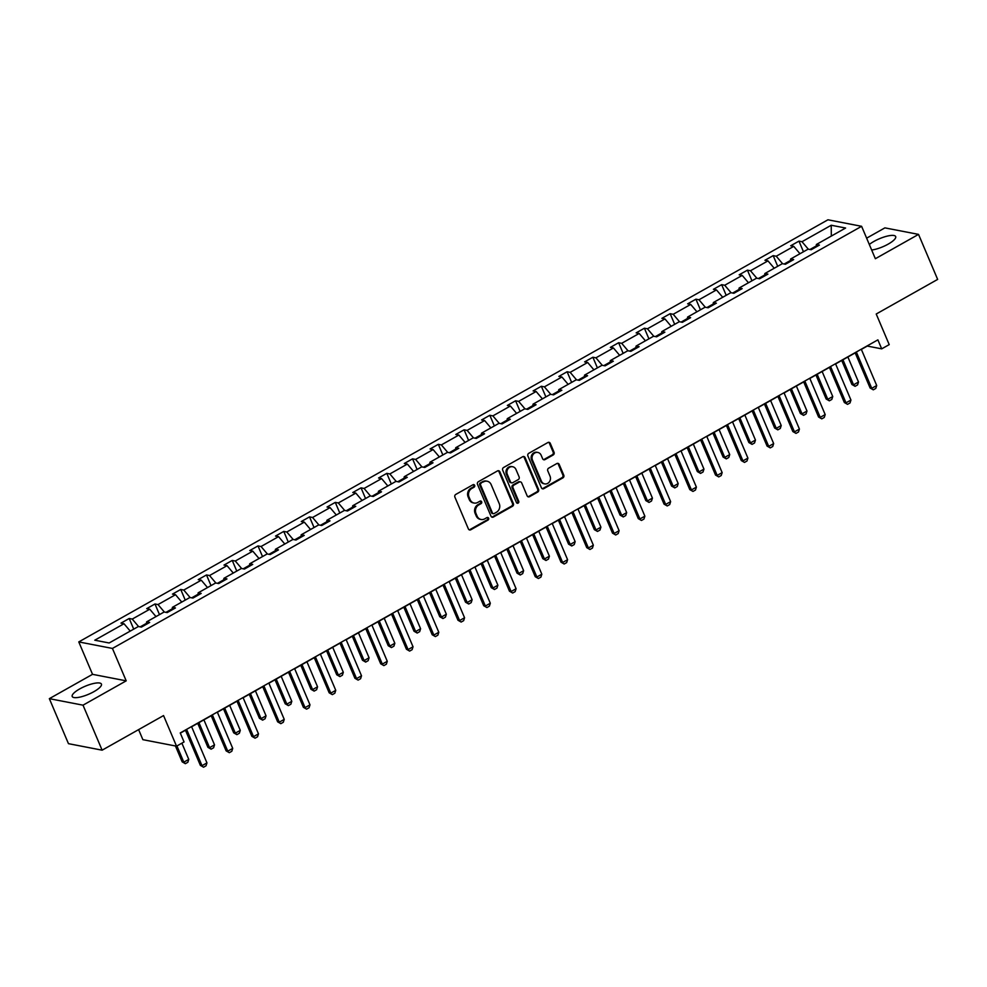 <?xml version="1.0" encoding="UTF-8"?>
<svg xmlns="http://www.w3.org/2000/svg" width="987" height="987" viewBox="0 0 987 987"><rect width="100%" height="100%" fill="white"/><g stroke="black" fill="none" stroke-linecap="round" stroke-linejoin="round"><path stroke-width="1.48" d="M474.648 485.333A1.394 1.246 101 0 0 472.983 484.74L455.76 494.438A1.999 1.777 101 0 0 454.896 497.127L468.393 528.933A1.999 1.777 101 0 0 470.762 529.785L487.985 520.087A1.394 1.246 101 0 0 487.726 517.472A1.394 1.246 101 0 0 486.936 517.607L484.703 518.866A6.391 5.688 101 0 1 481.088 519.483A6.391 5.688 101 0 1 477.116 516.139L475.993 513.487A6.391 5.688 101 0 1 478.781 504.9L481.014 503.654A1.394 1.246 101 0 0 480.755 501.038A1.394 1.246 101 0 0 479.966 501.174L477.733 502.432A6.391 5.688 101 0 1 474.118 503.049A6.391 5.688 101 0 1 470.145 499.693L469.022 497.041A6.391 5.688 101 0 1 471.811 488.466L474.031 487.208A1.394 1.246 101 0 0 474.648 485.333M474.118 503.049L473.205 502.876A6.391 5.688 101 0 1 469.232 499.521L468.109 496.868A6.391 5.688 101 0 1 470.898 488.294L473.118 487.035A1.394 1.246 101 0 0 473.304 484.617M469.195 529.822A1.999 1.777 101 0 0 469.861 529.612L487.072 519.915A1.394 1.246 101 0 0 487.257 517.484M481.088 519.483L480.188 519.31A6.391 5.688 101 0 1 476.215 515.954L475.092 513.302A6.391 5.688 101 0 1 477.868 504.727L480.101 503.469A1.394 1.246 101 0 0 480.274 501.051M871.669 250.019A15.866 4.355 -23 0 0 888.164 244.134A15.866 4.355 -23 0 0 895.678 236.559A15.866 4.355 -23 0 0 873.976 241.396A15.866 4.355 -23 0 0 869.325 244.48M79.725 688.914A15.866 4.355 -23 0 0 72.211 696.489A15.866 4.355 -23 0 0 93.925 691.653A15.866 4.355 -23 0 0 101.427 684.09A15.866 4.355 -23 0 0 79.725 688.914M102.117 750.182L68.461 743.667L49.35 698.66L83.019 705.174L102.117 750.182L163.546 715.575L176.537 746.184L184.051 741.953L180.239 732.946L877.887 339.861L881.699 348.855L889.213 344.623L876.222 314.014L937.65 279.407L918.539 234.388L884.883 227.874L866.635 238.163M553.189 454.982A1.999 1.777 101 0 0 554.065 452.305L550.277 443.373A1.999 1.777 101 0 0 547.908 442.521L528.785 453.304A1.999 1.777 101 0 0 527.909 455.982L541.419 487.788A1.999 1.777 101 0 0 543.788 488.651L562.911 477.868A1.999 1.777 101 0 0 563.774 475.191L559.21 464.408A1.999 1.777 101 0 0 556.828 463.557L548.649 468.171A1.999 1.777 101 0 0 547.773 470.848L550.043 476.19A5.342 4.75 101 0 1 541.37 481.076L532.486 460.139A5.342 4.75 101 0 1 541.16 455.254L542.64 458.745A1.999 1.777 101 0 0 545.009 459.597L553.189 454.982L552.288 454.81A1.999 1.777 101 0 0 553.152 452.132L549.364 443.2A1.999 1.777 101 0 0 548.562 442.312M83.019 705.174L126.2 680.845L112.432 648.434L861.602 226.307L875.358 258.717L918.539 234.388M499.866 471.774A1.999 1.777 101 0 0 497.497 470.922L478.374 481.705A1.999 1.777 101 0 0 477.498 484.383L491.008 516.189A1.999 1.777 101 0 0 493.377 517.052L512.5 506.269A1.999 1.777 101 0 0 513.376 503.592L499.866 471.774L498.966 471.601A1.999 1.777 101 0 0 498.164 470.713M503.58 467.505L522.703 456.722A1.999 1.777 101 0 1 525.072 457.573L538.581 489.392A1.999 1.777 101 0 1 537.705 492.069L529.525 496.683A1.999 1.777 101 0 1 527.144 495.832L521.679 482.927A1.999 1.777 101 0 0 519.298 482.075L513.869 485.135A1.999 1.777 101 0 0 513.006 487.812L518.706 501.248A1.394 1.246 101 0 1 517.299 503.259A1.394 1.246 101 0 1 516.435 502.519L502.704 470.182A1.999 1.777 101 0 1 503.58 467.505M816.163 246.923L816.372 244.492L819.42 245.084L811.166 249.736L808.119 249.143L790.612 259.013L793.671 259.593L785.405 264.257L782.358 263.665L764.863 273.522L767.911 274.115L759.645 278.766L756.597 278.174L739.103 288.044L742.15 288.623L733.896 293.275L730.849 292.695L713.342 302.553L716.389 303.145L708.135 307.796L705.088 307.204L687.581 317.061L690.629 317.654L682.375 322.305L679.327 321.713L661.821 331.583L664.868 332.175L656.614 336.826L653.567 336.234L636.06 346.092L639.107 346.684L630.853 351.335L627.806 350.743L610.299 360.613L613.346 361.193L605.093 365.856L602.045 365.264L584.538 375.122L587.586 375.714L579.332 380.365L576.285 379.773L558.778 389.643L561.837 390.223L553.571 394.874L550.524 394.294L533.029 404.152L536.077 404.744L527.811 409.395L524.763 408.803L507.269 418.661L510.316 419.253L502.062 423.904L499.003 423.312L481.508 433.182L484.555 433.774L476.302 438.425L473.254 437.833L455.747 447.691L458.795 448.283L450.541 452.934L447.493 452.342L429.987 462.212L433.034 462.792L424.78 467.456L421.733 466.863L404.226 476.721L407.273 477.313L399.019 481.964L395.972 481.372L378.465 491.242L381.513 491.822L373.259 496.473L370.211 495.893L352.704 505.751L355.752 506.343L347.498 510.995L344.451 510.402L326.944 520.26L329.991 520.852L321.737 525.503L318.69 524.911L301.195 534.781L304.243 535.373L295.977 540.025L292.929 539.433L275.435 549.29L278.482 549.882L270.228 554.534L267.169 553.941L249.674 563.811L252.721 564.391L244.468 569.055L241.42 568.463L223.913 578.32L226.961 578.913L218.707 583.564L215.66 582.972L198.153 592.842L201.2 593.421L192.946 598.073L189.899 597.493L172.392 607.35L175.439 607.943L167.185 612.594L164.138 612.002L146.631 621.859L149.679 622.452L141.425 627.103L138.377 626.511L109.15 642.981L94.777 640.205L124.004 623.735L120.957 623.142L129.211 618.491L132.258 619.083L149.765 609.226L146.718 608.634L154.971 603.982L158.019 604.562L175.526 594.705L172.478 594.112L180.732 589.461L183.779 590.053L201.274 580.196L198.227 579.603L206.493 574.952L209.54 575.544L227.035 565.674L223.987 565.082L232.241 560.431L235.301 561.023L252.795 551.165L249.748 550.573L258.002 545.922L261.049 546.514L278.556 536.644L275.509 536.064L283.762 531.413L286.81 531.993L304.317 522.135L301.269 521.543L309.523 516.892L312.571 517.484L330.077 507.626L327.03 507.034L335.284 502.383L338.331 502.963L355.838 493.105L352.791 492.513L361.045 487.862L364.092 488.454L381.599 478.596L378.552 478.004L386.805 473.353L389.853 473.945L407.36 464.075L404.312 463.483L412.566 458.832L415.613 459.424L433.108 449.566L430.061 448.974L438.327 444.323L441.374 444.915L458.869 435.045L455.821 434.465L464.087 429.814L467.135 430.394L484.629 420.536L481.582 419.944L489.836 415.293L492.883 415.885L510.39 406.027L507.343 405.435L515.596 400.784L518.644 401.364L536.151 391.506L533.103 390.914L541.357 386.262L544.405 386.855L561.911 376.997L558.864 376.405L567.118 371.754L570.165 372.346L587.672 362.476L584.625 361.884L592.879 357.232L595.926 357.825L613.433 347.967L610.385 347.375L618.639 342.723L621.687 343.316L639.194 333.446L636.146 332.866L644.4 328.215L647.447 328.794L664.954 318.937L661.895 318.345L670.161 313.693L673.208 314.285L690.703 304.428L687.655 303.836L695.921 299.184L698.969 299.777L716.463 289.907L713.416 289.314L721.67 284.663L724.717 285.255L742.224 275.398L739.177 274.805L747.43 270.154L750.478 270.746L767.985 260.876L764.937 260.284L773.191 255.633L776.238 256.225L793.745 246.368L790.698 245.775L798.952 241.124L801.999 241.716L831.227 225.246L845.6 228.022L816.372 244.492M112.432 648.434L78.775 641.92L827.945 219.793L861.602 226.307M790.488 260.469L784.184 264.01M799.988 253.733L793.745 246.368M782.568 263.702L776.238 256.225M790.402 261.444L790.612 259.013M764.728 274.978L758.423 278.531M774.227 268.242L767.985 260.876M756.819 278.211L750.478 270.746M764.641 275.953L764.863 273.522M738.967 289.499L732.662 293.04M748.467 282.763L742.224 275.398M731.059 292.732L724.717 285.255M738.881 290.462L739.103 288.044M713.206 304.008L706.914 307.562M722.706 297.272L716.463 289.907M705.298 307.241L698.969 299.777M713.12 304.983L713.342 302.553M687.446 318.517L681.153 322.07M696.945 311.793L690.703 304.428M679.537 321.762L673.208 314.285M687.359 319.492L687.581 317.061M661.685 333.038L655.393 336.592M671.185 326.302L664.954 318.937M653.776 336.271L647.447 328.794M661.598 334.013L661.821 331.583M635.936 347.547L629.632 351.101M645.424 340.811L639.194 333.446M628.016 350.792L621.687 343.316M635.838 348.522L636.06 346.092M610.176 362.069L603.871 365.609M619.663 355.332L613.433 347.967M602.255 365.301L595.926 357.825M610.089 363.043L610.299 360.613M584.415 376.578L578.111 380.131M593.915 369.841L587.672 362.476M576.494 379.81L570.165 372.346M584.329 377.552L584.538 375.122M558.654 391.086L552.35 394.64M568.154 384.362L561.911 376.997M550.734 394.331L544.405 386.855M558.568 392.061L558.778 389.643M532.894 405.608L526.589 409.161M542.394 398.871L536.151 391.506M524.973 408.84L518.644 401.364M532.807 406.582L533.029 404.152M507.133 420.117L500.828 423.67M516.633 413.393L510.39 406.027M499.225 423.361L492.883 415.885M507.047 421.091L507.269 418.661M481.372 434.638L475.08 438.179M490.872 427.902L484.629 420.536M473.464 437.87L467.135 430.394M481.286 435.612L481.508 433.182M455.612 449.147L449.319 452.7M465.111 442.41L458.869 435.045M447.703 452.391L441.374 444.915M455.525 450.121L455.747 447.691M429.851 463.668L423.559 467.209M439.351 456.932L433.108 449.566M421.942 466.9L415.613 459.424M429.764 464.643L429.987 462.212M404.102 478.177L397.798 481.73M413.59 471.441L407.36 464.075M396.182 481.409L389.853 473.945M404.004 479.151L404.226 476.721M378.342 492.686L372.037 496.239M387.829 485.962L381.599 478.596M370.421 495.93L364.092 488.454M378.255 493.66L378.465 491.242M352.581 507.207L346.277 510.76M362.081 500.471L355.838 493.105M344.66 510.439L338.331 502.963M352.495 508.182L352.704 505.751M326.82 521.716L320.516 525.269M336.32 514.992L330.077 507.626M318.9 524.961L312.571 517.484M326.734 522.691L326.944 520.26M301.06 536.237L294.755 539.778M310.56 529.501L304.317 522.135M293.139 539.47L286.81 531.993M300.973 537.212L301.195 534.781M275.299 550.746L268.995 554.299M284.799 544.01L278.556 536.644M267.391 553.991L261.049 546.514M275.213 551.721L275.435 549.29M249.538 565.267L243.246 568.808M259.038 558.531L252.795 551.165M241.63 568.5L235.301 561.023M249.452 566.242L249.674 563.811M223.778 579.776L217.485 583.329M233.277 573.04L227.035 565.674M215.869 583.009L209.54 575.544M223.691 580.751L223.913 578.32M198.017 594.285L191.725 597.838M207.517 587.561L201.274 580.196M190.109 597.53L183.779 590.053M197.931 595.26L198.153 592.842M172.269 608.806L165.964 612.359M181.756 602.07L175.526 594.705M164.348 612.039L158.019 604.562M172.17 609.781L172.392 607.35M146.508 623.315L140.203 626.868M155.995 616.591L149.765 609.226M138.587 626.56L132.258 619.083M146.421 624.29L146.631 621.859M130.235 631.1L124.004 623.735M138.612 729.627L142.881 739.67L176.537 746.184M126.2 680.845L92.531 674.331L49.35 698.66M92.531 674.331L78.775 641.92M861.367 349.398L867.277 346.067L881.699 348.855M180.313 733.144L185.457 730.244M191.626 726.765L211.218 715.735M217.387 712.256L236.979 701.214M243.147 697.747L262.739 686.705M268.896 683.226L288.488 672.184M294.657 668.717L314.248 657.675M320.417 654.196L340.009 643.154M346.178 639.687L365.77 628.645M371.939 625.166L391.531 614.136M397.699 610.657L417.291 599.615M423.46 596.148L443.052 585.106M449.221 581.627L468.813 570.585M474.981 567.118L494.573 556.076M500.73 552.597L520.322 541.555M526.49 538.088L546.082 527.046M552.251 523.566L571.843 512.537M578.012 509.058L597.604 498.016M603.773 494.549L623.365 483.507M629.533 480.027L649.125 468.985M655.294 465.519L674.886 454.476M681.055 450.997L700.647 439.955M706.815 436.488L726.407 425.446M732.564 421.967L752.156 410.937M758.324 407.458L777.916 396.416M784.085 392.949L803.677 381.907M809.846 378.428L829.438 367.386M835.607 363.919L855.198 352.877M816.249 245.948L809.945 249.501M808.328 249.193L801.999 241.716M831.227 225.246L831.313 236.078M133.726 629.138L129.211 618.491M159.487 614.617L154.971 603.982M185.248 600.108L180.732 589.461M211.008 585.587L206.493 574.952M236.769 571.078L232.241 560.431M262.53 556.569L258.002 545.922M288.278 542.048L283.762 531.413M314.039 527.539L309.523 516.892M339.799 513.018L335.284 502.383M365.56 498.509L361.045 487.862M391.321 484L386.805 473.353M417.082 469.479L412.566 458.832M442.842 454.97L438.327 444.323M468.603 440.449L464.087 429.814M494.364 425.94L489.836 415.293M520.112 411.419L515.596 400.784M545.873 396.91L541.357 386.262M571.633 382.401L567.118 371.754M597.394 367.88L592.879 357.232M623.155 353.371L618.639 342.723M648.915 338.849L644.4 328.215M674.676 324.341L670.161 313.693M700.437 309.819L695.921 299.184M726.198 295.31L721.67 284.663M751.958 280.801L747.43 270.154M777.707 266.28L773.191 255.633M803.467 251.771L798.952 241.124M491.81 517.089A1.999 1.777 101 0 0 492.464 516.867L511.587 506.097A1.999 1.777 101 0 0 512.463 503.419L498.966 471.601M481.212 483.174A1.394 1.246 101 0 0 480.595 485.049L492.451 512.969A1.394 1.246 101 0 0 494.105 513.573L496.461 512.241A6.391 5.688 101 0 0 499.249 503.666L491.144 484.58A6.391 5.688 101 0 0 487.171 481.224A6.391 5.688 101 0 0 483.556 481.841L480.299 483.001A1.394 1.246 101 0 0 479.682 484.876L480.595 485.049M493.315 513.709L492.414 513.524A1.394 1.246 101 0 1 491.538 512.796L479.682 484.876M487.171 481.224L486.258 481.051A6.391 5.688 101 0 0 482.643 481.668L483.556 481.841M480.299 483.001L482.643 481.668M527.946 496.72A1.999 1.777 101 0 0 528.613 496.51L536.792 491.896A1.999 1.777 101 0 0 537.668 489.219L524.159 457.4A1.999 1.777 101 0 0 523.369 456.512M520.433 481.878L519.52 481.705A1.999 1.777 101 0 0 518.397 481.903L512.969 484.962A1.999 1.777 101 0 0 512.093 487.64L517.793 501.075L518.706 501.248M516.867 503.074A1.394 1.246 101 0 0 517.793 501.075M515.991 469.541A5.342 4.75 101 0 0 507.318 474.426L510.452 481.804A1.999 1.777 101 0 0 512.821 482.655L518.249 479.596A1.999 1.777 101 0 0 519.125 476.918L515.991 469.541M512.672 466.74L511.759 466.567A5.342 4.75 101 0 0 506.405 474.253L507.318 474.426M511.698 482.853L510.785 482.68A1.999 1.777 101 0 1 509.539 481.631L506.405 474.253M543.442 459.634A1.999 1.777 101 0 0 544.096 459.424L552.288 454.81M537.841 452.453L536.928 452.268A5.342 4.75 101 0 0 531.574 459.954L532.486 460.139M544.701 483.877L543.788 483.704A5.342 4.75 101 0 1 540.469 480.903L531.574 459.954M542.208 488.688A1.999 1.777 101 0 0 542.875 488.466L561.998 477.696A1.999 1.777 101 0 0 562.874 475.018L558.297 464.235A1.999 1.777 101 0 0 557.495 463.347M175.427 745.962L182.176 761.853L183.804 762.174L188.764 759.373L181.879 743.174M188.764 759.373L187.838 762.285L185.359 763.679L182.176 761.853M176.932 745.962L183.804 762.174L185.359 763.679M191.54 726.58L206.962 762.902L206.036 765.801L203.556 767.207L200.373 765.369L185.371 730.047M206.962 762.902L202.002 765.69L186.592 729.368M203.556 767.207L200.373 765.369M197.733 723.323L207.924 747.344L209.565 747.652L214.524 744.864L203.902 719.856M214.524 744.864L213.599 747.776L211.119 749.17L207.924 747.344M198.955 722.644L209.565 747.652L211.119 749.17M223.494 708.814L233.685 732.823L235.325 733.144L240.285 730.355L229.663 705.335M240.285 730.355L239.347 733.255L236.88 734.649L233.685 732.823M224.703 708.123L235.325 733.144L236.88 734.649M217.3 712.059L232.722 748.38L231.797 751.292L229.317 752.686L226.122 750.86L211.132 715.538M232.722 748.38L227.763 751.181L212.341 714.847M229.317 752.686L226.122 750.86M243.061 697.55L258.483 733.872L257.545 736.783L255.078 738.177L251.882 736.351L236.892 701.017M258.483 733.872L253.523 736.66L238.101 700.338M255.078 738.177L251.882 736.351M249.255 694.293L259.445 718.314L261.086 718.622L266.046 715.834L255.423 690.826M266.046 715.834L265.108 718.746L262.641 720.14L259.445 718.314M250.464 693.614L261.086 718.622L262.641 720.14M268.822 683.029L284.231 719.363L283.306 722.262L280.839 723.656L277.643 721.83L262.653 686.508M284.231 719.363L279.284 722.151L263.862 685.829M280.839 723.656L277.643 721.83M275.015 679.784L285.206 703.793L286.847 704.113L291.794 701.325L281.184 676.305M291.794 701.325L290.869 704.224L288.401 705.619L285.206 703.793M276.224 679.093L286.847 704.113L288.401 705.619M294.582 668.52L309.992 704.841L309.067 707.753L306.587 709.147L303.404 707.321L288.414 671.999M309.992 704.841L305.045 707.63L289.623 671.308M306.587 709.147L303.404 707.321M300.776 665.263L310.967 689.284L312.608 689.605L317.555 686.804L306.945 661.796M317.555 686.804L316.63 689.716L314.15 691.11L310.967 689.284M301.985 664.584L312.608 689.605L314.15 691.11M320.343 654.011L335.753 690.332L334.827 693.232L332.348 694.626L329.164 692.8L314.174 657.478M335.753 690.332L330.805 693.121L315.384 656.799M332.348 694.626L329.164 692.8M326.537 650.754L336.727 674.763L338.368 675.083L343.316 672.295L332.705 647.275M343.316 672.295L342.39 675.207L339.91 676.601L336.727 674.763M327.746 650.075L338.368 675.083L339.91 676.601M346.092 639.49L361.513 675.811L360.588 678.723L358.108 680.117L354.925 678.291L339.935 642.969M361.513 675.811L356.566 678.612L341.144 642.278M358.108 680.117L354.925 678.291M352.297 636.245L362.488 660.254L364.129 660.574L369.076 657.786L358.454 632.766M369.076 657.786L368.151 660.685L365.671 662.08L362.488 660.254M353.506 635.554L364.129 660.574L365.671 662.08M371.852 624.981L387.274 661.302L386.349 664.202L383.869 665.608L380.686 663.77L365.683 628.448M387.274 661.302L382.327 664.091L366.905 627.769M383.869 665.608L380.686 663.77M378.058 621.724L388.249 645.745L389.877 646.053L394.837 643.265L384.214 618.257M394.837 643.265L393.912 646.177L391.432 647.571L388.249 645.745M379.267 621.045L389.877 646.053L391.432 647.571M397.613 610.459L413.035 646.781L412.11 649.693L409.63 651.087L406.447 649.261L391.444 613.939M413.035 646.781L408.075 649.582L392.666 613.248M409.63 651.087L406.447 649.261M403.806 607.215L414.009 631.224L415.638 631.544L420.598 628.756L409.975 603.736M420.598 628.756L419.672 631.655L417.193 633.049L414.009 631.224M405.028 606.524L415.638 631.544L417.193 633.049M423.374 595.951L438.796 632.272L437.87 635.184L435.39 636.578L432.207 634.752L417.205 599.417M438.796 632.272L433.836 635.06L418.426 598.739M435.39 636.578L432.207 634.752M429.567 592.693L439.77 616.715L441.399 617.023L446.358 614.235L435.736 589.227M446.358 614.235L445.433 617.146L442.953 618.541L439.77 616.715M430.788 592.015L441.399 617.023L442.953 618.541M449.134 581.429L464.556 617.763L463.631 620.663L461.151 622.057L457.956 620.231L442.966 584.909M464.556 617.763L459.597 620.552L444.175 584.23M461.151 622.057L457.956 620.231M455.328 578.185L465.519 602.193L467.159 602.514L472.119 599.726L461.497 574.705M472.119 599.726L471.194 602.625L468.714 604.019L465.519 602.193M456.549 577.494L467.159 602.514L468.714 604.019M474.895 566.92L490.317 603.242L489.379 606.154L486.912 607.548L483.716 605.722L468.726 570.4M490.317 603.242L485.357 606.03L469.935 569.709M486.912 607.548L483.716 605.722M481.088 563.663L491.279 587.684L492.92 588.005L497.88 585.205L487.257 560.197M497.88 585.205L496.942 588.116L494.475 589.51L491.279 587.684M482.298 562.985L492.92 588.005L494.475 589.51M500.656 552.412L516.078 588.733L515.14 591.632L512.672 593.027L509.477 591.201L494.487 555.878M516.078 588.733L511.118 591.521L495.696 555.2M512.672 593.027L509.477 591.201M506.849 549.154L517.04 573.163L518.681 573.484L523.628 570.696L513.018 545.675M523.628 570.696L522.703 573.607L520.235 575.002L517.04 573.163M508.058 548.476L518.681 573.484L520.235 575.002M526.416 537.89L541.826 574.212L540.901 577.124L538.421 578.518L535.238 576.692L520.248 541.37M541.826 574.212L536.879 577.013L521.457 540.679M538.421 578.518L535.238 576.692M532.61 534.646L542.801 558.654L544.442 558.975L549.389 556.187L538.779 531.166M549.389 556.187L548.464 559.086L545.984 560.48L542.801 558.654M533.819 533.955L544.442 558.975L545.984 560.48M552.177 523.381L567.587 559.703L566.661 562.602L564.182 564.009L560.998 562.171L546.008 526.848M567.587 559.703L562.639 562.491L547.217 526.17M564.182 564.009L560.998 562.171M558.371 520.124L568.561 544.145L570.202 544.454L575.15 541.666L564.539 516.657M575.15 541.666L574.224 544.577L571.744 545.971L568.561 544.145M559.58 519.446L570.202 544.454L571.744 545.971M577.926 508.86L593.347 545.182L592.422 548.093L589.942 549.488L586.759 547.662L571.769 512.339M593.347 545.182L588.4 547.982L572.978 511.661M589.942 549.488L586.759 547.662M584.131 505.615L594.322 529.624L595.963 529.945L600.91 527.157L590.288 502.136M600.91 527.157L599.985 530.056L597.505 531.45L594.322 529.624M585.34 504.925L595.963 529.945L597.505 531.45M603.686 494.351L619.108 530.673L618.183 533.585L615.703 534.979L612.52 533.153L597.517 497.818M619.108 530.673L614.161 533.461L598.739 497.14M615.703 534.979L612.52 533.153M609.892 491.094L620.083 515.115L621.724 515.424L626.671 512.635L616.048 487.627M626.671 512.635L625.746 515.547L623.266 516.941L620.083 515.115M611.101 490.416L621.724 515.424L623.266 516.941M629.447 479.83L644.869 516.164L643.943 519.063L641.464 520.457L638.281 518.631L623.278 483.309M644.869 516.164L639.909 518.952L624.5 482.631M641.464 520.457L638.281 518.631M635.64 476.585L645.843 500.594L647.472 500.915L652.432 498.127L641.809 473.106M652.432 498.127L651.506 501.026L649.027 502.432L645.843 500.594M636.862 475.894L647.472 500.915L649.027 502.432M655.208 465.321L670.629 501.643L669.704 504.554L667.224 505.949L664.041 504.123L649.039 468.8M670.629 501.643L665.67 504.431L650.26 468.109M667.224 505.949L664.041 504.123M661.401 462.064L671.604 486.085L673.233 486.406L678.192 483.605L667.57 458.597M678.192 483.605L677.267 486.517L674.787 487.911L671.604 486.085M662.622 461.385L673.233 486.406L674.787 487.911M680.968 450.812L696.39 487.134L695.465 490.033L692.985 491.427L689.79 489.601L674.8 454.279M696.39 487.134L691.431 489.922L676.009 453.601M692.985 491.427L689.79 489.601M687.162 447.555L697.353 471.576L698.993 471.885L703.953 469.096L693.33 444.076M703.953 469.096L703.028 472.008L700.548 473.402L697.353 471.576M688.383 446.877L698.993 471.885L700.548 473.402M706.729 436.291L722.151 472.613L721.213 475.524L718.746 476.918L715.55 475.092L700.56 439.77M722.151 472.613L717.191 475.413L701.769 439.079M718.746 476.918L715.55 475.092M712.922 433.046L723.113 457.055L724.754 457.376L729.714 454.588L719.091 429.567M729.714 454.588L728.776 457.487L726.309 458.881L723.113 457.055M714.132 432.355L724.754 457.376L726.309 458.881M732.49 421.782L747.912 458.104L746.974 461.015L744.506 462.409L741.311 460.571L726.321 425.249M747.912 458.104L742.952 460.892L727.53 424.57M744.506 462.409L741.311 460.571M738.683 418.525L748.874 442.546L750.515 442.855L755.462 440.066L744.852 415.058M755.462 440.066L754.537 442.978L752.069 444.372L748.874 442.546M739.892 417.846L750.515 442.855L752.069 444.372M758.25 407.261L773.66 443.582L772.735 446.494L770.267 447.888L767.072 446.062L752.082 410.74M773.66 443.582L768.713 446.383L753.291 410.061M770.267 447.888L767.072 446.062M764.444 404.016L774.635 428.025L776.275 428.346L781.223 425.557L770.613 400.537M781.223 425.557L780.298 428.457L777.818 429.851L774.635 428.025M765.653 403.325L776.275 428.346L777.818 429.851M784.011 392.752L799.421 429.074L798.495 431.985L796.015 433.379L792.832 431.553L777.842 396.219M799.421 429.074L794.473 431.862L779.051 395.54M796.015 433.379L792.832 431.553M790.205 389.495L800.395 413.516L802.036 413.824L806.984 411.036L796.373 386.028M806.984 411.036L806.058 413.948L803.578 415.342L800.395 413.516M791.414 388.816L802.036 413.824L803.578 415.342M809.759 378.231L825.181 414.565L824.256 417.464L821.776 418.858L818.593 417.032L803.603 381.71M825.181 414.565L820.234 417.353L804.812 381.031M821.776 418.858L818.593 417.032M815.965 374.986L826.156 398.995L827.797 399.316L832.744 396.527L822.134 371.507M832.744 396.527L831.819 399.427L829.339 400.833L826.156 398.995M817.174 374.307L827.797 399.316L829.339 400.833M835.52 363.722L850.942 400.043L850.017 402.955L847.537 404.349L844.354 402.523L829.364 367.201M850.942 400.043L845.995 402.832L830.573 366.51M847.537 404.349L844.354 402.523M841.726 360.465L851.917 384.486L853.558 384.807L858.505 382.006L847.882 356.998M858.505 382.006L857.58 384.918L855.1 386.312L851.917 384.486M842.935 359.786L853.558 384.807L855.1 386.312M861.281 349.213L876.703 385.535L875.777 388.434L873.298 389.828L870.115 388.002L855.112 352.68M876.703 385.535L871.743 388.323L856.334 352.001M873.298 389.828L870.115 388.002M470.898 488.294L471.811 488.466M468.109 496.868L469.022 497.041M469.232 499.521L470.145 499.693M480.101 503.469L481.014 503.654M477.868 504.727L478.781 504.9M475.092 513.302L475.993 513.487M476.215 515.954L477.116 516.139M487.072 519.915L487.985 520.087M469.861 529.612L470.762 529.785M473.118 487.035L474.031 487.208M512.463 503.419L513.376 503.592M511.587 506.097L512.5 506.269M492.464 516.867L493.377 517.052M491.538 512.796L492.451 512.969M524.159 457.4L525.072 457.573M537.668 489.219L538.581 489.392M536.792 491.896L537.705 492.069M528.613 496.51L529.525 496.683M518.397 481.903L519.298 482.075M512.969 484.962L513.869 485.135M512.093 487.64L513.006 487.812M509.539 481.631L510.452 481.804M544.096 459.424L545.009 459.597M540.469 480.903L541.37 481.076M558.297 464.235L559.21 464.408M562.874 475.018L563.774 475.191M561.998 477.696L562.911 477.868M542.875 488.466L543.788 488.651M549.364 443.2L550.277 443.373M553.152 452.132L554.065 452.305"/></g></svg>
